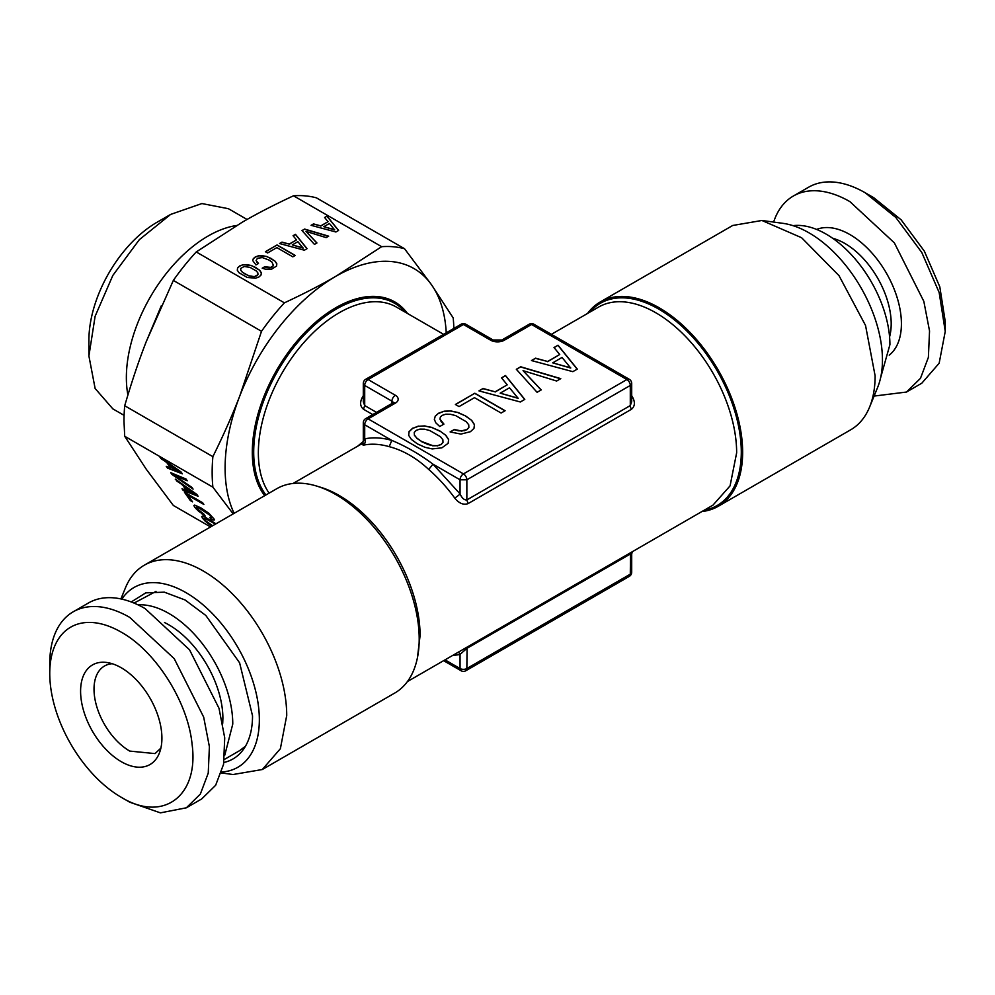 <?xml version="1.0" encoding="UTF-8"?>
<svg xmlns="http://www.w3.org/2000/svg" width="995" height="995" viewBox="0 0 995 995"><rect width="100%" height="100%" fill="white"/><g stroke="black" fill="none" stroke-linecap="round" stroke-linejoin="round"><path stroke-width="1.49" d="M424.554 429.181L429.828 430.561L440.437 436.681L442.874 439.753L442.999 442.402L440.959 444.541L437.29 445.698L432.663 445.598L421.594 441.469L416.83 438.111L414.393 435.039L414.256 432.402L416.308 430.313L419.977 429.106L424.554 429.181M414.256 432.402L414.393 435.039M416.83 438.111L414.393 435.238M421.594 441.469L416.83 438.31M427.353 444.18L421.594 441.656M432.663 445.598L427.353 444.379M437.29 445.698L432.663 445.785M440.959 444.541L437.29 445.897M442.999 442.402L440.959 444.728M439.815 431.133L432.228 427.663L424.952 426.071L418.323 426.32L412.651 428.385L409.119 431.643L408.659 435.325L411.433 439.479L417.402 443.882L424.989 447.302L432.228 448.919L441.867 447.837L448.148 443.297L448.633 439.504L445.835 435.325L439.815 430.935L432.228 427.663M448.608 439.666L445.835 435.512M432.228 427.464L424.952 426.071M424.952 425.872L418.323 426.32M418.323 426.134L412.651 428.385M412.651 428.198L409.119 431.643M409.119 431.444L408.634 435.3M445.835 435.325L439.815 430.935M572.846 371.657L577.299 369.095L558.021 345.215L554.004 347.541L559.725 354.506L547.636 361.483L535.559 358.188L531.454 360.551L572.846 371.657M516.33 369.294L537.089 392.304L541.23 389.916L523.047 370.65L556.628 381.023L560.77 378.635L520.683 366.769L516.33 369.294M520.335 401.98L524.788 399.405L505.51 375.538L501.492 377.851L507.214 384.829L495.124 391.806L483.048 388.51L478.943 390.873L520.335 401.98M501.107 413.037L505.112 410.724L474.839 393.236L455.387 404.467L459.056 406.582L474.491 397.677L501.107 413.037M435.81 422.825L439.728 426.507L443.919 424.094L439.952 419.131L440.35 417.042L442.178 415.375L445.797 414.194L450.374 414.268L455.698 415.624L466.294 421.743L468.744 424.815L468.869 427.464L466.817 429.604L461.282 430.885L454.255 429.554L450.113 431.942L460.971 434.081L470.436 431.693L473.968 428.397L474.453 424.591L471.705 420.387L465.685 416.01L458.098 412.527L450.81 410.947L444.18 411.196L438.509 413.261L435.288 416.084L434.33 419.305L435.81 422.825M393.361 403.137L393.522 402.465L392.938 402.9A4.813 2.786 60 0 1 395.351 403.137L368.113 418.87A4.813 2.786 -120 0 0 365.7 418.621A4.813 4.813 0 0 0 363.299 422.8L364.705 424.765L391.794 440.399L389.219 446.655A114.363 66.031 -120 0 0 363.225 445.2A4.813 3.868 77.9 0 0 364.705 438.882L363.299 441.121M631.701 395.699A114.363 66.031 -120 0 1 631.775 395.799C635.332 401.557 635.233 406.047 631.502 409.256L468.06 503.619L466.854 499.925L466.854 479.801A4.813 2.786 60 0 0 463.446 473.906A4.813 2.786 120 0 0 460.051 479.801L466.854 479.801L630.295 385.451L630.295 405.562L466.854 499.925C464.292 500.211 462.028 498.209 460.051 493.918L460.051 479.801L432.962 464.167C419.84 454.329 406.109 446.394 391.794 440.399C382.043 437.626 373.013 437.116 364.705 438.882L364.705 424.765A4.813 2.786 120 0 1 368.113 418.87L463.446 473.906L626.887 379.555A4.813 2.786 60 0 1 630.295 385.451L631.701 383.485A4.813 4.813 0 0 0 629.3 379.306L533.954 324.271A4.813 4.813 0 0 0 529.141 324.271L501.903 339.991L493.097 339.991L465.859 324.271A4.813 4.813 0 0 0 461.046 324.271L365.7 379.306A4.813 4.813 0 0 0 363.299 383.485L363.299 401.408M629.3 379.306A4.813 2.786 -60 0 0 626.887 379.555L531.554 324.507A4.813 2.786 -60 0 1 533.954 324.271M465.859 324.271A4.813 2.786 -60 0 0 463.446 324.507L490.684 340.228A9.627 5.56 0 0 0 504.316 340.228L531.554 324.507A4.813 2.786 -120 0 0 529.141 324.271M461.046 324.271A4.813 2.786 -120 0 1 463.446 324.507L368.113 379.555A4.813 2.786 -120 0 0 365.7 379.306M535.559 358.188L531.691 360.613M547.636 361.483L535.559 358.387M559.725 354.506L547.636 361.683M558.021 345.215L554.115 347.665M577.187 369.157L558.021 345.414M520.683 366.769L516.442 369.419M560.546 378.772L520.683 366.968M523.047 370.65L541.106 389.99M483.048 388.51L479.18 390.935M495.124 391.806L483.048 388.709M507.214 384.829L495.124 392.005M505.51 375.538L501.604 377.988M524.676 399.468L505.51 375.737M474.839 393.236L455.561 404.567M504.95 410.811L474.839 393.435M435.288 416.084L434.355 419.38M438.509 413.261L435.288 416.283M444.18 411.196L438.509 413.46M450.81 410.947L444.18 411.395M458.098 412.527L450.81 411.146M465.685 416.01L458.098 412.726M471.705 420.387L465.685 416.196M474.428 424.753L471.705 420.587M454.255 429.554L450.337 432.017M457.924 430.561L454.255 429.753M461.282 430.885L457.924 430.76M464.292 430.561L461.282 431.084M466.817 429.604L464.292 430.76M468.869 427.464L466.817 429.803M439.952 419.131L441.133 421.47M443.795 424.168L441.133 421.669M468.06 503.619C463.471 505.236 459.031 503.37 454.715 498.022A4.813 0.721 143.9 0 0 460.051 493.918L432.962 464.167L428.733 469.466C416.395 457.974 403.224 450.362 389.219 446.655M573.394 347.031L598.306 361.421M395.351 403.137A9.627 5.56 0 0 0 395.351 395.276L368.113 379.555A4.813 2.786 120 0 0 364.705 385.451L363.299 383.485M396.694 361.421L421.606 347.031M570.72 368.05L552.698 362.852L562.038 357.454L570.72 368.05M518.196 398.373L500.187 393.162L509.515 387.776L518.196 398.373M363.225 445.2L362.118 444.093M631.701 383.485L631.701 401.706L630.295 405.562A4.813 2.786 -120 0 0 631.502 409.256M393.286 402.676A4.813 2.786 180 0 0 391.943 401.172L364.705 385.451L364.705 405.562L363.287 401.793M372.715 414.579L363.498 409.256C359.767 406.109 359.668 401.619 363.225 395.799A4.813 0.721 -143.9 0 0 363.299 395.836M363.274 441.506L357.615 446.208M570.72 367.864L552.698 362.852M518.196 398.174L500.187 393.162M458.247 652.222A4.813 3.868 -102.1 0 1 460.051 654.411L466.854 648.404L630.295 554.053L631.701 553.979L632.273 551.74M262.294 769.521L394.766 693.03A117.97 68.108 -120 0 0 419.206 639.026A117.97 68.108 -120 0 0 367.702 520.298A117.97 68.108 -120 0 0 276.797 488.694L144.325 565.185A117.97 68.108 60 0 1 235.23 596.789A117.97 68.108 60 0 1 286.722 715.517L280.379 748.713L262.294 769.521L233.066 774.52L221.363 772.928M587.547 313.45A117.97 68.108 60 0 1 600.234 301.97A117.97 68.108 60 0 1 691.139 333.574A117.97 68.108 60 0 1 742.643 452.302A117.97 68.108 60 0 1 718.203 506.306A117.97 68.108 60 0 1 701.91 511.542M264.707 495.684A118.019 68.145 -60 0 1 252.307 452.302A118.019 68.145 -60 0 1 313.674 323.947A118.019 68.145 -60 0 1 407.527 313.5M631.701 553.979L631.701 572.2A4.813 2.786 180 0 1 630.295 574.165L466.854 668.528L467.09 647.111M461.046 670.729A4.813 2.786 -60 0 1 460.051 668.528A4.813 2.786 0 0 0 466.854 668.528A4.813 2.786 60 0 1 465.859 670.729A4.813 4.813 0 0 1 461.046 670.729L443.608 660.668M120.905 598.928L125.382 587.983A117.97 68.108 60 0 1 144.325 565.185M718.203 506.306L850.675 429.815A117.97 68.108 -120 0 0 869.618 407.017A117.97 68.108 -120 0 0 875.115 375.812L865.538 325.464L838.996 275.627L801.597 237.73L761.934 220.48L732.706 225.479L600.234 301.97M631.701 572.2A4.813 4.813 0 0 1 629.3 576.379L630.295 574.165L630.531 552.76M121.813 599.127A103.803 59.936 60 0 1 204.385 605.98A103.803 59.936 60 0 1 259.347 719.746A103.803 59.936 60 0 1 221.649 772.033M869.618 407.017L877.615 387.453A103.803 59.936 -120 0 0 882.453 360.003A103.803 59.936 -120 0 0 782.866 223.328L761.934 220.48M223.9 762.468A94.177 54.364 60 0 0 252.531 715.815L239.608 662.819L205.828 615.47L185.033 599.96L164.337 592.162L145.78 592.858L131.228 601.963M224.335 759.459L239.608 750.653L245.429 746.275M156.016 591.403L134.051 603.082M224.795 755.13L232.768 724.061A90.284 52.126 -120 0 0 138.031 604.848M792.978 225.654A90.284 52.126 60 0 1 857.404 261.648A90.284 52.126 60 0 1 889.916 344.656L880.674 377.54M222.718 723.353L222.892 718.365A76.329 44.066 -120 0 0 164.511 622.547M112.186 663.715A50.558 29.191 -120 0 0 104.487 666.028A50.558 29.191 -120 0 0 94.015 689.174A50.558 29.191 -120 0 0 129.76 751.088L155.046 753.601L160.892 748.091M121.253 761.685A57.511 33.208 -120 0 0 159.237 753.414A57.511 33.208 -120 0 0 121.253 667.769A57.511 33.208 -120 0 0 106.739 662.483A57.511 33.208 -120 0 0 81.267 700.157A57.511 33.208 -120 0 0 121.253 761.685M186.351 807.803L201.674 798.96L215.654 785.266L223.564 764.297L224.721 737.88L219.012 708.291L189.547 649.81L145.083 608.567A113.156 65.334 -120 0 0 88.505 602.958L73.182 611.813A113.156 65.334 -120 0 0 49.75 663.615L49.75 673.441A101.117 58.382 -120 0 0 121.253 797.293L129.76 802.206L160.382 812.853L186.351 807.803L200.331 794.109L208.241 773.14L209.398 746.723L203.689 717.134L174.225 658.653L129.76 617.41A113.156 65.334 -120 0 0 73.182 611.813M49.75 673.441A101.117 58.382 -120 0 1 121.253 632.161C155.941 651.352 188.08 702.283 192.097 744.384C199.075 796.075 163.093 822.952 121.253 797.293L129.76 802.206M773.637 222.072A113.156 65.334 60 0 1 793.326 196.04A113.156 65.334 60 0 1 849.917 201.637L894.368 242.879L923.833 301.361L929.541 330.962L928.385 357.367L920.475 378.336L906.495 392.042L921.818 383.187L939.156 363.225L945.25 331.385L939.156 292.518L921.818 252.519L895.861 217.507L865.24 192.794A113.156 65.334 60 0 0 808.649 187.197L793.326 196.04M874.095 396.072L906.495 392.042M945.25 331.385L945.25 321.559L939.802 286.821L924.305 251.088L901.109 219.795L873.747 197.707L865.24 192.794L873.747 197.707M212.582 525.77L205.928 520.932L204.211 518.482L206.836 519.067L215.281 524.216M204.958 518.358L215.505 524.091M204.211 518.482L205.107 518.171M201.836 516.455L204.56 520.31L211.985 526.106M215.965 523.818L204.783 516.89L202.445 516.131L201.649 516.567L202.557 517.985M202.408 518.171L204.56 520.31M204.41 520.497L207.495 522.91M207.346 523.096L211.176 525.596M211.027 525.783L211.761 526.243M234.124 513.333A156.501 90.358 -60 0 1 239.932 395.562L261.511 331.31A170.941 98.692 -60 0 1 284.396 302.841L196.239 251.946A170.941 98.692 120 0 0 173.341 280.416L146.29 341.509C138.852 360.526 131.663 381.943 124.711 405.749A170.941 98.692 120 0 0 123.989 421.432L124.711 436.27L146.29 469.279L173.341 505.46L210.554 526.94M233.166 513.893L212.88 487.164A170.941 98.692 -60 0 1 212.159 472.326A170.941 98.692 -60 0 1 212.88 456.655C223.576 435.014 232.594 414.641 239.932 395.562A156.501 90.358 -60 0 1 335.763 276.349L381.657 246.685L293.5 195.791A170.941 98.692 120 0 1 316.385 197.831L404.542 248.725L431.606 284.906L453.185 317.915A170.941 98.692 120 0 1 453.844 328.425M124.711 436.27L212.88 487.164M182.359 473.831L181.015 471.928L159.499 456.705L166.998 462.862L170.63 468.023L166.24 466.307L167.471 468.06L182.359 473.831M172.023 474.515L193.092 489.117L191.848 487.339L174.088 475.162L187.222 480.772L185.978 478.993L170.705 472.662L172.023 474.515L192.707 488.557M198.129 496.269L196.786 494.366L175.269 479.142L182.769 485.299L186.401 490.46L182.01 488.744L183.242 490.485L198.129 496.269M203.863 504.453L202.657 502.736L184.473 492.239L190.319 500.56L192.52 501.828L187.881 495.224L203.863 504.453M201.699 513.644L205.157 515.957L203.9 514.166L196.836 508.395L196.463 507.45L199.062 508.022L210.281 515.422L212.01 517.686L209.721 517.412L210.965 519.179L213.054 520.062L214.51 519.539L208.875 513.271L200.866 507.873L194.684 505.074L193.876 505.51L194.634 507.127L198.726 511.343L204.783 515.422M167.471 468.06L182.122 473.508M166.625 466.456L167.62 467.874M170.63 468.023L166.998 462.862M160.705 458.421L167.148 462.687M160.046 457.091L160.854 458.235M171.103 472.824L172.172 474.341M174.088 475.162L186.985 480.411M183.242 490.485L197.893 495.933M182.396 488.893L183.391 490.311M186.401 490.46L182.769 485.299M176.476 480.859L182.918 485.125M175.816 479.528L176.625 480.672M187.881 495.224L203.54 504.005M190.319 500.56L192.197 501.368M184.946 492.513L190.468 500.373M198.726 511.343L201.848 513.457M196.351 509.142L198.876 511.156M194.634 507.127L196.5 508.955M194.062 505.41L194.784 506.94M213.054 520.062L214.335 519.987M210.965 519.179L213.204 519.875M210.094 517.562L211.114 518.992M210.281 515.422L211.786 516.753M208.191 513.656L210.43 515.236M205.43 511.691L208.341 513.47M202.122 509.664L205.579 511.505M199.062 508.022L202.271 509.477M197.209 507.326L199.211 507.836M196.463 507.45L197.358 507.139M124.711 405.749L212.88 456.655M173.341 280.416L261.511 331.31M169.797 464.565L179.212 471.182L172.458 468.732L169.797 464.565M185.567 487.003L194.983 493.619L188.217 491.169L185.567 487.003M284.396 302.841C303.91 293.736 321.037 284.906 335.763 276.349A156.501 90.358 -60 0 1 431.606 284.906A156.501 90.358 -60 0 1 446.233 332.815M196.239 251.946L242.133 222.283C256.859 213.714 273.986 204.883 293.5 195.791M169.648 464.752L179.063 471.369M185.418 487.189L194.833 493.806M311.062 225.318L335.924 231.997L338.599 230.442L327.019 216.114L324.606 217.507L328.039 221.686L320.788 225.877L313.524 223.9L311.062 225.318M304.594 229.061L301.983 230.566L314.445 244.397L316.932 242.954L306.012 231.387L326.186 237.618L328.673 236.176L304.594 229.061L302.094 230.703M252.73 260.603L255.976 264.931L258.489 263.476L256.113 260.503L257.444 258.252L262.369 257.581L269.048 260.081L271.933 262.071L273.476 265.503L270.727 267.369L264.695 266.759L262.207 268.202L265.491 269.185L271.772 269.085L276.535 266.063L276.834 263.787L275.18 261.25L267.008 256.536L258.65 255.74L255.242 256.971L253.302 258.675L252.73 260.603M276.859 247.618L292.828 256.834L295.241 255.454L277.07 244.957L265.379 251.698L267.58 252.966L276.859 247.618M279.52 243.526L304.383 250.205L307.057 248.663L295.478 234.322L293.065 235.715L296.498 239.894L289.246 244.086L281.983 242.108L279.52 243.526M261.038 275.018L261.324 272.729L259.645 270.23L251.474 265.503L243.116 264.707L239.708 265.939L237.581 267.891L237.295 270.205L238.974 272.717L247.121 277.418L255.479 278.227L258.887 277.02L261.038 275.018M404.542 248.725A170.941 98.692 120 0 0 381.657 246.685M313.524 223.9L311.298 225.38M320.788 225.877L313.524 224.099M328.039 221.686L320.788 226.076M327.019 216.114L324.718 217.631M338.487 230.504L327.019 216.301M328.449 236.312L304.594 229.248M306.012 231.387L316.82 243.029M253.302 258.675L252.767 260.69M255.242 256.971L253.302 258.862M258.65 255.74L255.242 257.17M262.63 255.578L258.65 255.926M267.008 256.536L262.63 255.777M271.56 258.625L267.008 256.735M275.18 261.25L271.56 258.824M276.809 263.949L275.18 261.449M264.695 266.759L262.431 268.264M266.896 267.369L264.695 266.958M268.911 267.568L266.896 267.568M270.727 267.369L268.911 267.755M272.244 266.797L270.727 267.568M273.476 265.503L272.244 266.983M256.113 260.503L256.809 261.909M258.364 263.551L256.809 262.108M277.07 244.957L265.553 251.797M295.08 255.541L277.07 245.143M281.983 242.108L279.757 243.588M289.246 244.086L281.983 242.307M296.498 239.894L289.246 244.285M295.478 234.322L293.177 235.84M306.945 248.725L295.478 234.521M237.581 267.891L237.32 270.242M239.708 265.939L237.581 268.09M243.116 264.707L239.708 266.138M247.096 264.558L243.116 264.906M251.474 265.503L247.096 264.745M256.026 267.593L251.474 265.702M259.645 270.23L256.026 267.792M261.299 272.904L259.645 270.416M334.643 229.907L323.823 226.698L329.432 223.465L334.643 229.907M303.102 248.116L292.281 244.907L297.891 241.673L303.102 248.116M257.941 274.67L254.509 276.647L248.539 275.739L242.22 272.095L240.753 270.254L240.678 268.476L244.111 266.486L250.031 267.369L256.399 271.038L257.867 272.891L257.941 274.67M146.103 342.006L161.339 305.701M334.643 229.708L323.823 226.698M303.102 247.917L292.281 244.907M257.941 274.471L256.71 275.951M256.71 275.764L254.509 276.647M254.509 276.461L251.735 276.598M251.735 276.399L248.539 275.739M248.539 275.553L245.081 274.11M245.081 273.911L242.22 272.095M242.22 271.909L240.753 270.254M240.753 270.055L240.678 268.476M127.907 394.99A115.569 66.727 -60 0 1 126.365 377.59A115.569 66.727 -60 0 1 236.611 225.504M170.63 214.422L156.999 222.283A96.304 55.608 120 0 0 88.903 340.24L88.903 355.961L95.122 316.261L112.845 275.416L139.35 239.658L170.63 214.422L201.898 203.552L228.415 208.701L247.071 219.472M88.903 355.961L95.122 388.485L112.845 408.87L124.101 415.363M391.943 403.472L391.943 401.172A4.813 2.786 -60 0 1 395.351 395.276M504.316 340.228A4.813 2.786 -120 0 0 501.903 339.991M490.684 340.228A4.813 2.786 -60 0 1 493.097 339.991M376.52 412.39L364.705 405.562L363.498 409.256M454.715 498.022A114.363 66.031 -120 0 0 428.733 469.466M417.415 657.857L420.089 635.569A114.363 66.031 -120 0 0 420.064 633.305A114.363 66.031 -120 0 0 318.574 486.679M407.452 681.55L712.955 505.161L730.069 485.883L736.648 452.812A114.363 66.031 -120 0 0 686.724 337.715A114.363 66.031 -120 0 0 598.592 307.082L551.392 334.332M269.11 493.134A114.363 66.031 -60 0 1 258.352 452.812A114.363 66.031 -60 0 1 258.377 450.536A114.363 66.031 -60 0 1 309.184 336.77A114.363 66.031 -60 0 1 396.408 307.082L443.608 334.332M704.112 510.273A116.776 67.424 -120 0 0 741.263 454.578A116.776 67.424 -120 0 0 741.3 452.091A116.776 67.424 -120 0 0 682.408 326.758A116.776 67.424 -120 0 0 589.749 312.181M265.939 494.963A116.776 67.424 -60 0 1 253.7 452.091A116.776 67.424 -60 0 1 253.725 449.777A116.776 67.424 -60 0 1 313.537 325.887A116.776 67.424 -60 0 1 405.251 312.181M452.787 655.369A119.176 68.804 -120 0 0 460.051 654.411L460.051 668.528L445.026 659.859M832.666 238.278A65.608 37.885 60 0 1 844.805 243.414A65.608 37.885 60 0 1 889.58 336.857M816.634 229.435A72.834 42.051 60 0 1 849.917 234.571A72.834 42.051 60 0 1 896.632 296A72.834 42.051 60 0 1 889.219 355.153M392.938 402.9L365.7 418.621M363.71 443.161L361.919 444.267L363.299 441.034L363.299 422.8M362.727 443.26L293.09 483.458M629.3 576.379L465.859 670.729"/></g></svg>
